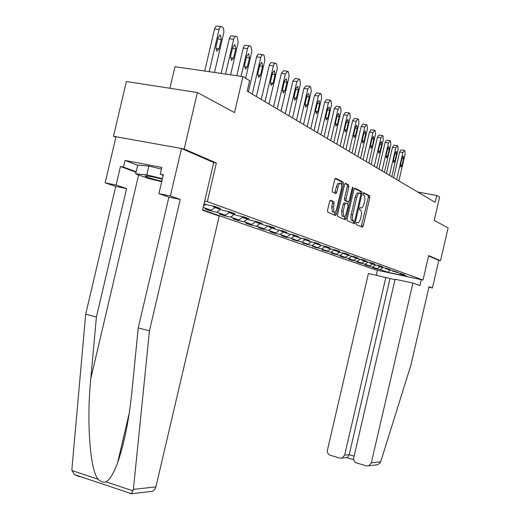 <?xml version="1.0" encoding="UTF-8"?>
<svg xmlns="http://www.w3.org/2000/svg" width="520" height="520" viewBox="0 0 520 520"><rect width="100%" height="100%" fill="white"/><g stroke="black" fill="none" stroke-linecap="round" stroke-linejoin="round"><path stroke-width="0.78" d="M356.122 223.281L356.239 224.562L362.323 227.208L363.253 225.881L369.811 197.613L369.642 195.767L363.675 192.686L363.019 193.603L363.142 194.916L364 195.358C364.975 196.287 365.163 198.269 364.566 201.311L364.013 203.684C363.194 206.707 362.193 208.111 361.017 207.889L360.23 207.513L359.574 208.442L359.691 209.736L360.601 210.171C361.55 211.107 361.731 213.064 361.147 216.047L360.594 218.426C359.769 221.448 358.768 222.872 357.578 222.69L356.791 222.346L356.122 223.281M354.868 222.306L354.536 223.737M330.61 200.245L329.563 201.643L327.567 210.23L327.776 212.186L335.433 215.52L336.453 214.13L343.434 184.113L343.219 182.136L335.725 178.269L334.685 179.634L332.274 190.002L332.488 191.99L335.777 193.583L336.81 192.205L337.994 187.115C338.76 184.366 339.69 183.164 340.795 183.514C341.692 184.366 341.887 186.128 341.367 188.799L336.765 208.598C335.972 211.425 335.01 212.641 333.885 212.244L333.353 207.064L334.126 203.736L333.918 201.78L330.473 200.219M428.916 287.216L432.432 287.976L438.809 260.383L440.518 260.735L448.11 227.897L434.219 220.395L439.589 197.184L436.761 195.448L435.168 202.332L247.189 91.137L249.633 80.684L242.951 76.59L174.954 66.703L169.891 88.257M213.707 162.539L216.365 163.026L184.158 148.987L197.399 92.521L234.533 112.573L242.951 76.59M216.365 163.026L207.344 201.591L423.02 280.02L375.713 269.906L202.625 209.885M440.518 260.735L428.675 255.573L423.02 280.02M347.126 218.81L347.353 220.701L354.341 223.737L355.297 222.391L361.978 193.603L361.797 191.724L354.913 188.169L353.938 189.488L347.126 218.81M360.412 193.518L360.269 191.438L361.797 191.724L360.25 191.431L354.393 188.416M345.085 219.713L337.747 216.522L337.558 214.611L344.519 184.665L345.521 183.326L348.615 184.919L348.842 186.881L346.047 198.906L346.236 200.824L348.309 201.819L349.291 200.467L352.176 188.039L352.879 187.115L353.015 188.468L346.073 218.348L345.085 219.713M184.158 148.987L113.49 136.279L126.373 81.516L197.399 92.521M204.692 201.058L207.344 201.591M204.087 203.639L207.889 205.004L214.494 206.336L220.35 208.442L213.798 207.116L223.008 210.418L229.483 211.731L235.047 213.733L228.618 212.427L237.367 215.566L243.724 216.853L249.008 218.758L242.703 217.471L251.03 220.454L257.257 221.728L262.288 223.542L256.106 222.274L264.036 225.114L270.147 226.369L274.944 228.098L268.873 226.85L276.432 229.554L282.438 230.789L287.007 232.44L281.053 231.212L288.269 233.792L294.164 235.014L298.532 236.587L292.675 235.372L299.579 237.842L305.364 239.044L309.543 240.546L303.791 239.356L310.388 241.716L316.075 242.899L320.073 244.342L314.425 243.165L320.743 245.427L326.333 246.591L330.155 247.969L324.603 246.811L330.661 248.976L336.154 250.127L339.826 251.453L334.366 250.308L340.178 252.389L345.572 253.519L349.096 254.787L343.733 253.663L349.303 255.658L354.621 256.776L358 257.992L352.723 256.88L358.079 258.798L363.304 259.903L366.554 261.072L361.361 259.974L366.516 261.82L371.657 262.906L374.784 264.036L369.675 262.951L374.628 264.726L379.691 265.798L382.7 266.883L377.669 265.817L382.441 267.527L387.426 268.587L390.325 269.627L385.372 268.574L397.67 272.272L392.795 271.239L402.064 273.851L404.762 274.827L399.958 273.8L407.472 276.49L387.985 272.324L380.146 269.575L375.434 268.567L372.574 267.566L377.312 268.58L364.936 264.894L369.746 265.922L364.956 264.238L357.026 262.132L361.907 263.166L356.935 261.417L348.816 259.259L353.769 260.306L348.608 258.499L340.288 256.276L345.325 257.342L339.963 255.457L331.435 253.181L336.55 254.261L330.974 252.304L322.225 249.958L327.425 251.056L321.627 249.015L312.644 246.61L317.928 247.715L311.889 245.596L302.673 243.119L308.042 244.244L301.75 242.034L292.272 239.486L297.733 240.624L291.174 238.316L285.656 237.172L281.431 235.69L286.981 236.847L280.137 234.442L274.521 233.272L270.108 231.732L275.756 232.901L268.6 230.393L262.892 229.209L258.278 227.591L264.024 228.781L256.542 226.155L250.725 224.952L245.901 223.262L251.752 224.471L243.912 221.715L237.998 220.5L232.941 218.732L238.894 219.953L230.678 217.067L224.653 215.833L219.349 213.98L225.42 215.222L216.794 212.192L210.659 210.938L205.094 208.994L211.276 210.249L203.203 207.415M213.798 207.116L213.226 206.076M205.946 204.308L203.508 206.115M214.962 207.539L211.276 210.249M228.618 212.427L228.072 211.445M220.454 209.502L216.794 212.192M229.034 212.576L225.42 215.222M242.703 217.471L242.183 216.541M234.267 214.455L230.678 217.067M242.593 217.269L238.894 219.953M256.106 222.274L255.613 221.39M247.429 219.167L243.912 221.715M255.73 221.598L251.752 224.471M268.873 226.85L268.398 226.011M259.987 223.665L256.542 226.155M268.002 225.927L264.024 228.781M281.053 231.212L280.599 230.412M271.986 227.962L268.6 230.393M279.552 230.197L275.756 232.901M292.675 235.372L292.247 234.618M283.459 232.069L280.137 234.442M290.602 234.28L286.981 236.847M303.791 239.356L303.375 238.635M294.437 236.002L291.174 238.316M301.19 238.18L297.733 240.624M314.425 243.165L314.028 242.476M304.954 239.772L301.75 242.034M311.35 241.917L308.042 244.244M324.603 246.811L324.226 246.155M315.042 243.386L311.889 245.596M321.1 245.499L317.928 247.715M334.366 250.308L334.003 249.678M324.721 246.85L321.627 249.015M330.486 248.917L327.425 251.056M343.733 253.663L343.382 253.058M334.217 250.049L330.974 252.304M339.56 252.167L336.55 254.261M352.723 256.88L352.385 256.308M343.395 253.084L339.963 255.457M348.29 255.294L345.325 257.342M361.361 259.974L361.036 259.422M351.923 256.211L348.608 258.499M356.688 258.303L353.769 260.306M369.675 262.951L369.363 262.425M360.12 259.233L356.935 261.417M364.774 261.196L361.907 263.166M377.669 265.817L377.371 265.311M368.017 262.139L364.956 264.238M372.574 263.991L369.746 265.922M385.372 268.574L385.079 268.086M375.635 264.94L372.691 266.955M380.088 266.682L377.312 268.58M392.795 271.239L392.516 270.764M382.987 267.644L380.146 269.575M389.928 270.205L387.985 272.324M399.958 273.8L399.685 273.344M113.49 136.279L115.869 137.254M436.761 195.448L417.749 192.023M375.525 268.197L375.434 268.567M367.998 265.551L367.906 265.935M360.197 262.802L360.1 263.204M352.105 259.954L352.007 260.377M343.707 256.997L343.603 257.439M334.984 253.929L334.88 254.384M368.693 195.585L368.387 196.898M325.923 250.738L325.812 251.212M316.492 247.416L316.375 247.917M347.412 184.697L347.328 185.088M306.677 243.958L306.553 244.478M332.787 201.552L332.631 202.215M296.452 240.357L296.322 240.903M285.792 236.6L285.656 237.172M274.664 232.674L274.521 233.272M263.036 228.579L262.892 229.209M250.881 224.289L250.725 224.952M238.16 219.804L237.998 220.5M224.828 215.098L224.653 215.833M210.841 210.165L210.659 210.938M361.244 226.739L368.31 197.333L368.141 195.488L363.253 192.972M369.642 195.767L368.121 195.481L369.629 195.761M345.637 218.264L345.481 219.589M353.249 223.262L353.99 221.169M354.218 221.214L354.887 220.272L360.769 194.955L360.64 193.635L359.788 193.206C358.599 192.94 357.578 194.344 356.733 197.418L352.69 214.844C352.099 217.841 352.281 219.817 353.236 220.76L354.218 221.214L352.768 220.928M359.353 193.122L358.26 192.92C357.065 192.654 356.044 194.058 355.199 197.132L356.733 197.418M352.697 220.916L351.709 220.461C350.747 219.518 350.565 217.542 351.156 214.546L355.199 197.132M336.043 214.045L335.881 215.364M344.981 183.573L348.615 184.919L347.048 184.633M346.885 201.546L344.682 200.531L344.481 198.608L347.276 186.596L347.068 184.645M346.756 201.519L348.309 201.819L347.763 204.107M344.994 216.021L344.526 218.042L346.073 218.348M343.142 211.386L343.635 216.45C344.715 216.814 345.637 215.618 346.411 212.862L347.997 206.031L347.809 204.126L345.735 203.144L344.74 204.51L343.142 211.386L341.582 211.088L342.082 216.144L342.647 216.255M345.605 203.125L344.175 202.852L343.181 204.211L344.74 204.51M341.582 211.088L343.181 204.211M343.98 219.239L344.526 218.042M332.911 212.056L332.306 211.939L331.767 206.758L332.54 203.437L332.332 201.481L330.103 200.447M340.236 183.411L339.209 183.228C338.104 182.871 337.168 184.073 336.401 186.823L337.994 187.115M334.711 193.069L336.401 186.823M341.562 185.075L341.64 181.85L335.166 178.516M334.321 215.04L335.361 211.757M396.643 179.543L402.896 152.594L404.424 150.449L404.865 150.748L405.113 154.083L398.899 180.875M393.66 177.775L399.62 152.055L401.096 149.877L404.176 150.384M402.149 157.814L400.621 164.411L400.855 167.076L402.044 165.321L403.572 158.743L403.332 156.065L402.149 157.814M162.292 179.16C153.049 176.852 147.349 175.786 145.184 175.962L145.08 176.111C146.653 177.242 152.23 178.945 161.811 181.227M161.701 181.681L148.18 178.431L135.662 173.849L137.703 165.165L148.857 166.062L161.415 169.097M135.662 173.849L146.783 174.895L162.409 178.659M148.857 166.062L146.783 174.895M421.304 279.656L419.952 285.5L412.932 283.069L395.096 279.221L353.743 457.73C353.392 460.304 354.361 462.059 356.642 462.995L366.464 465.862L368.81 465.784L371.325 462.832L380.685 461.793L380.263 462.741L377.559 464.757L375.297 465.023M380.685 461.793L410.904 365.105L429.013 286.774L432.432 287.976M394.986 279.695L368.42 273.462L327.444 450.093C327.1 452.641 328.036 454.376 330.272 455.293L339.892 458.101L342.062 458.062L344.663 455.091L349.2 454.695L347.334 457.568L346.729 457.717L353.737 459.751M385.885 277.231L344.663 455.091M412.932 283.069L371.325 462.832M377.455 270.276L376.324 275.164M438.809 260.383L428.591 255.944M390 278.623L349.2 454.695L354.12 456.118M136.038 172.244L120.465 166.498L116.103 185.036L126.588 188.591L96.408 317.005L85.696 314.21L71.916 468.981L71.936 470.535L74.477 474.65L79.521 476.743M96.408 317.005L90.812 378.482C86.392 421.597 90.07 470.646 98.202 479.271C100.724 481.819 103.324 482.684 106.002 481.865C109.629 479.999 113.49 473.675 117.578 462.891C124.352 443.268 129.168 419.101 132.035 390.397L138.229 327.925L168.896 197.119L158.899 193.635L163.326 174.753L160.225 174.155L161.805 167.421L125.015 160.453L123.461 167.076L136.149 171.769M116.103 185.036L105.144 182.832L115.992 136.727L181.506 148.512L213.714 162.513L202.54 210.249L219.239 216.034L155.903 486.876L155.077 488.917L153.706 490.497L152.321 491.303L149.923 491.582M126.588 188.591L115.745 186.407L105.144 182.832M85.696 314.21L115.745 186.407M130.942 493.512L130.019 493.623L131.476 493.688L133.387 489.392L149.448 330.856L180.252 199.414L170.385 195.949L158.899 193.635M170.385 195.949L181.506 148.512M120.465 166.498L123.461 167.076M180.252 199.414L168.896 197.119M149.448 330.856L138.229 327.925M163.202 175.286L160.225 174.155M125.015 160.453L137.677 165.263M389.447 175.286L395.811 147.856L397.384 145.678L397.839 145.99L398.112 149.39L391.781 176.67M386.418 173.492L392.49 147.31L394.01 145.1L397.124 145.613M395.057 153.173L393.504 159.887L393.757 162.611L394.979 160.829L396.532 154.135L396.272 151.398L395.057 153.173M381.986 170.872L388.473 142.941L390.084 140.732L390.566 141.056L390.851 144.534L384.41 172.302M378.911 169.052L385.099 142.389L386.659 140.153L389.818 140.667M387.712 148.356L386.126 155.194L386.399 157.976L387.66 156.169L389.24 149.357L388.96 146.555L387.712 148.356M374.244 166.296L380.854 137.839L382.454 135.564L383.012 135.941L383.325 139.497L376.76 167.778M371.124 164.444L377.429 137.287L379.028 135.018L382.232 135.531M380.088 143.364L378.469 150.332L378.768 153.173L380.062 151.34L381.674 144.404L381.375 141.537L380.088 143.364M366.21 161.538L372.944 132.542L374.66 130.28L375.174 130.631L375.512 134.264L368.817 163.085M363.038 159.666L369.466 131.989L371.118 129.688L374.361 130.202M372.177 138.177L370.526 145.275L370.844 148.187L372.177 146.328L373.822 139.256L373.497 136.331L372.177 138.177M357.864 156.605L364.735 127.043L366.503 124.748L367.036 125.112L367.4 128.83L360.575 158.203M354.64 154.694L361.199 126.484L362.895 124.15L366.178 124.67M363.954 132.795L362.271 140.03L362.615 143.006L363.994 141.122L365.664 133.913L365.313 130.917L363.954 132.795M349.18 151.47L356.194 121.323L358.02 119.002L358.572 119.379L358.963 123.181L352.001 153.133M345.904 149.532L352.599 120.763L354.348 118.398L357.675 118.911M355.407 127.192L353.691 134.576L354.062 137.625L355.478 135.714L357.188 128.362L356.811 125.294L355.407 127.192M340.151 146.126L347.308 115.375L349.193 113.022L349.772 113.412L350.194 117.306L343.083 147.862M336.824 144.157L343.655 114.809L345.456 112.411L348.829 112.924M346.515 121.368L344.76 128.901L345.163 132.022L346.625 130.084L348.368 122.584L347.965 119.438L346.515 121.368M330.746 140.562L338.052 109.181L339.904 106.737L340.606 107.198L341.062 111.195L333.801 142.37M327.366 138.56L334.341 108.615L336.2 106.177L339.619 106.698M337.253 115.303L335.465 122.987L335.894 126.191L337.409 124.222L339.183 116.571L338.748 113.347L337.253 115.303M320.944 134.765L328.413 102.726L330.428 100.302L331.052 100.731L331.546 104.826L324.136 136.649M317.506 132.73L324.63 102.154L326.553 99.677L330.018 100.198M327.606 108.986L325.78 116.831L326.242 120.114L327.802 118.112L329.622 110.305L329.147 106.997L327.606 108.986M310.726 128.72L318.351 95.992L320.444 93.535L321.094 93.977L321.62 98.176L314.048 130.683M307.229 126.653L314.509 95.42L316.492 92.905L320.002 93.424M317.544 102.395L315.679 110.409L316.173 113.776L317.785 111.748L319.644 103.766L319.137 100.373L317.544 102.395M300.053 122.408L307.853 88.959L310.017 86.47L310.7 86.931L311.266 91.247L303.524 124.462M296.498 120.302L303.94 88.387L305.988 85.833L309.55 86.353M307.041 95.511L305.13 103.701L305.663 107.159L307.327 105.099L309.231 96.948L308.685 93.463L307.041 95.511M288.899 115.81L296.875 81.608L299.124 79.092L299.839 79.573L300.45 83.999L292.526 117.956M285.279 113.666L292.897 81.035L295.016 78.448L298.623 78.962M296.062 88.322L294.106 96.694L294.678 100.249L296.406 98.156L298.35 89.823L297.758 86.236L296.062 88.322M277.231 108.908L285.396 73.925L287.729 71.37L288.476 71.877L289.133 76.427L281.028 111.156M273.553 106.73L281.346 73.352L283.536 70.72L287.196 71.234M284.577 80.802L282.575 89.362L283.199 93.022L284.986 90.896L286.975 82.368L286.338 78.683L284.577 80.802M265.012 101.68L273.475 65.501L274.541 63.511L275.802 63.284L276.582 63.817L277.29 68.497L268.99 104.033M261.267 99.463L269.464 64.564L270.972 62.602L275.23 63.141M272.552 72.924L270.504 81.686L271.173 85.449L273.026 83.291L275.067 74.568L274.378 70.772L272.552 72.924M252.207 94.107L260.877 57.057L261.976 55.029L263.302 54.815L264.121 55.367L264.882 60.19L256.38 96.57M248.391 91.852L256.789 56.114L258.356 54.119L262.685 54.659M259.948 64.668L257.855 73.645L258.57 77.519L260.494 75.322L262.587 66.391L261.839 62.478L259.948 64.668M241.072 76.31L247.559 48.587C248.138 46.514 248.944 45.591 249.983 45.819L251.043 46.508L251.869 51.474L245.609 78.215M236.795 75.693L243.269 48.016C243.847 45.942 244.66 45.019 245.707 45.253L249.522 45.754M246.727 56.004L244.576 65.202L245.356 69.199L247.351 66.963L249.489 57.818L248.69 53.781L246.727 56.004M225.524 74.055L233.662 39.286C234.254 37.167 235.099 36.231 236.184 36.465L237.308 37.2L238.192 42.315L230.594 74.789M221.162 73.418L229.294 38.714C229.886 36.602 230.731 35.666 231.822 35.906L235.69 36.407M232.83 46.904L230.62 56.329L231.465 60.457L233.539 58.188L235.736 48.809L234.864 44.642L232.83 46.904M209.164 71.675L219.05 29.497C219.655 27.339 220.525 26.384 221.663 26.631L223.587 28.36L223.906 32.234L214.5 72.449M204.724 71.032L214.591 28.931C215.196 26.78 216.073 25.825 217.217 26.072L221.143 26.566M218.212 37.33L215.95 47.002L216.859 51.259L219.018 48.952L221.273 39.331L220.331 35.029L218.212 37.33M356.479 222.475L357.578 222.69M359.899 207.675L361.017 207.889M368.31 197.333L369.811 197.613M361.751 225.583L363.253 225.881M345.585 218.504L346.008 218.589M360.457 193.323L361.978 193.603M353.776 222.092L355.297 222.391M351.156 214.546L352.69 214.844M351.845 220.539L353.373 220.838M335.985 214.305L336.388 214.383M347.276 186.596L348.842 186.881M344.481 198.608L346.047 198.906M344.715 200.551L346.275 200.844M352.118 188.305L353.015 188.468M332.286 201.455L333.879 201.76M332.54 203.437L334.126 203.736M331.767 206.758L333.353 207.064M335.218 191.912L336.81 192.205M341.614 181.838L343.2 182.124M341.854 183.827L343.434 184.113M334.88 213.817L336.453 214.13M402.896 152.594L399.62 152.055M401.993 158.477L403.572 158.743M400.504 165.055L402.044 165.321M71.936 470.535L98.202 479.271M106.002 481.865L133.075 490.867M133.387 489.392L155.903 486.876M138.619 174.928L90.812 378.482M395.811 147.856L392.49 147.31M394.901 153.862L396.532 154.135M393.38 160.556L394.979 160.829M388.473 142.941L385.099 142.389M387.543 149.078L389.24 149.357M386.003 155.89L387.66 156.169M380.854 137.839L377.429 137.287M379.912 144.112L381.674 144.404M378.346 151.053L380.062 151.34M372.944 132.542L369.466 131.989M371.995 138.964L373.822 139.256M370.396 146.035L372.177 146.328M364.735 127.043L361.199 126.484M363.766 133.608L365.664 133.913M362.141 140.823L363.994 141.122M356.194 121.323L352.599 120.763M355.206 128.044L357.188 128.362M353.554 135.401L355.478 135.714M347.308 115.375L343.655 114.809M346.307 122.259L348.368 122.584M344.624 129.76L346.625 130.084M338.052 109.181L334.341 108.615M337.038 116.233L339.183 116.571M335.322 123.89L337.409 124.222M328.413 102.726L324.63 102.154M327.379 109.96L329.622 110.305M325.631 117.773L327.802 118.112M318.351 95.992L314.509 95.42M317.304 103.415L319.644 103.766M315.523 111.397L317.785 111.748M307.853 88.959L303.94 88.387M306.787 96.584L309.231 96.948M304.974 104.741L307.327 105.099M296.875 81.608L292.897 81.035M295.796 89.447L298.35 89.823M293.95 97.786L296.406 98.156M285.396 73.925L281.346 73.352M284.297 81.984L286.975 82.368M282.412 90.513L284.986 90.896M273.377 65.877L269.25 65.305M272.259 74.172L275.067 74.568M270.342 82.895L273.026 83.291M260.78 57.441L256.575 56.868M259.642 65.982L262.587 66.391M257.68 74.919L260.494 75.322M247.559 48.587L243.269 48.016M246.402 57.395L249.489 57.818M244.4 66.547L247.351 66.963M233.662 39.286L229.294 38.714M232.486 48.373L235.736 48.809M230.451 57.759L233.539 58.188M219.05 29.497L214.591 28.931M217.847 38.883L221.273 39.331M215.774 48.516L219.018 48.952M351.709 220.461L353.236 220.76M344.682 200.531L346.236 200.824M342.082 216.144L343.635 216.45M332.332 201.481L333.918 201.78M332.306 211.939L333.885 212.244M341.64 181.85L343.219 182.136M342.062 458.062L347.334 457.568M368.81 465.784L377.559 464.757M129.162 413.472L117.578 462.891M131.365 493.772L152.321 491.303M131.476 493.688L74.477 474.65M274.04 70.727L274.378 70.772M261.482 62.432L261.839 62.478M248.3 53.729L248.69 53.781M234.455 44.59L234.864 44.642M219.889 34.97L220.331 35.029"/></g></svg>

